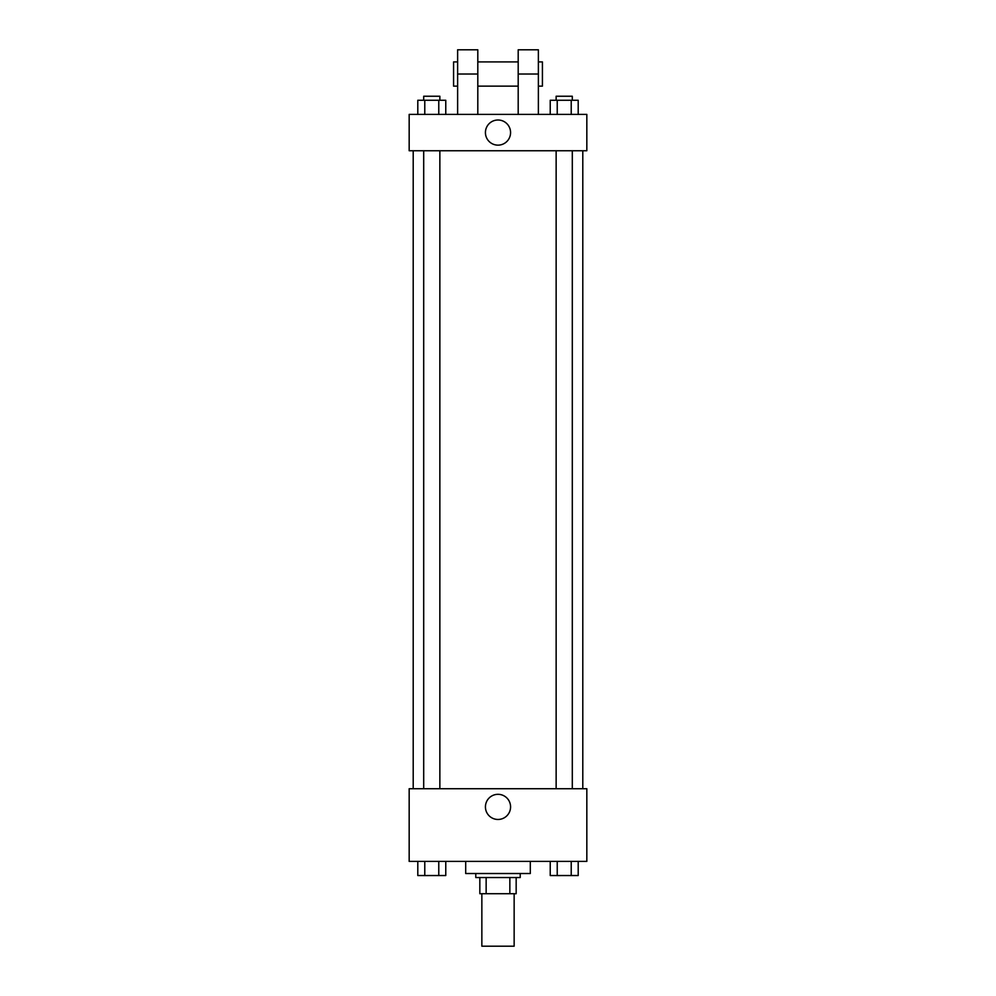<?xml version="1.0" encoding="UTF-8"?>
<svg xmlns="http://www.w3.org/2000/svg" width="996" height="996" viewBox="0 0 996 996"><rect width="100%" height="100%" fill="white"/><g stroke="black" fill="none" stroke-linecap="round" stroke-linejoin="round"><path stroke-width="1.49" d="M481.852 893.711L481.852 946.2L514.148 946.2L514.148 893.711M509.852 877.551L509.852 893.711L479.835 893.711L479.835 877.551M509.852 893.711L516.165 893.711L516.165 877.551L516.165 893.711M520.211 873.517L520.211 877.551L475.789 877.551L475.789 873.517M486.148 877.551L486.148 893.711M465.692 861.403L465.692 873.517L530.308 873.517L530.308 861.403M586.831 861.403L409.169 861.403L409.169 788.72L586.831 788.72L586.831 861.403M510.575 806.897A12.575 12.575 0 0 1 491.713 817.778A12.575 12.575 0 0 1 491.713 796.003A12.575 12.575 0 0 1 510.575 806.897M582.797 150.745L582.797 788.72M556.142 788.72L556.142 150.745M439.859 150.745L439.859 788.72M586.831 150.745L409.169 150.745L409.169 114.403L586.831 114.403L586.831 150.745L409.169 150.745M578.203 861.403L578.203 875.534L550.228 875.534L550.228 861.403M571.218 861.403L571.218 875.534M557.225 861.403L557.225 875.534M572.302 875.534L556.142 875.571M445.772 861.403L445.772 875.534L417.797 875.534L417.797 861.403M438.775 861.403L438.775 875.534M424.782 861.403L424.782 875.534M439.859 875.534L423.698 875.571M578.203 114.403L578.203 100.272L550.228 100.272L550.228 114.403M571.218 100.272L571.218 114.403M557.225 100.272L557.225 114.403M556.142 100.272L556.142 96.239L572.302 96.239L572.302 100.272M445.772 114.403L445.772 100.272L417.797 100.272L417.797 114.403M438.775 100.272L438.775 114.403M424.782 100.272L424.782 114.403M423.698 100.272L423.698 96.239L439.859 96.239L439.859 100.272M485.425 132.58A12.575 12.575 0 0 1 504.287 121.686A12.575 12.575 0 0 1 504.287 143.461A12.575 12.575 0 0 1 485.425 132.58M518.194 114.403L518.194 74.028L538.375 74.028L538.375 49.8L518.194 49.8L518.194 74.028M518.194 61.914L477.806 61.914M457.625 114.403L457.625 74.028L477.806 74.028L477.806 114.403M477.806 74.028L477.806 49.8L457.625 49.8L457.625 74.028M538.375 114.403L538.375 74.028M538.375 86.142L542.422 86.142L542.422 61.914L538.375 61.914M457.625 61.914L453.578 61.914L453.578 86.142L457.625 86.142M413.203 150.745L413.203 788.72M572.302 788.72L572.302 150.745M423.698 150.745L423.698 788.72M518.194 86.142L477.806 86.142"/></g></svg>
